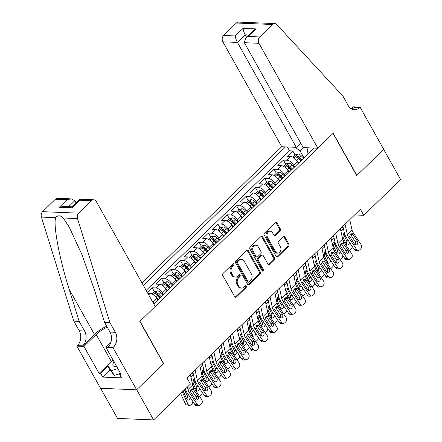 <?xml version="1.0" encoding="UTF-8"?>
<svg xmlns="http://www.w3.org/2000/svg" width="442" height="442" viewBox="0 0 442 442"><rect width="100%" height="100%" fill="white"/><g stroke="black" fill="none" stroke-linecap="round" stroke-linejoin="round"><path stroke-width="0.66" d="M233.94 264.106A1.039 0.796 92.3 0 0 232.835 263.902L223.061 273.416A1.486 1.133 92.3 0 0 222.801 275.499L234.757 296.803A1.486 1.133 92.3 0 0 235.619 297.389A1.486 1.133 92.3 0 0 236.343 297.09L246.117 287.576A1.039 0.796 92.3 0 0 245.188 285.919L243.923 287.151A4.752 3.63 92.3 0 1 241.603 288.112A4.752 3.63 92.3 0 1 238.851 286.228L237.857 284.455A4.752 3.63 92.3 0 1 238.674 277.797L239.94 276.57A1.039 0.796 92.3 0 0 239.012 274.913L237.746 276.139A4.752 3.63 92.3 0 1 235.426 277.101A4.752 3.63 92.3 0 1 232.674 275.222L231.68 273.443A4.752 3.63 92.3 0 1 232.498 266.791L233.763 265.559A1.039 0.796 92.3 0 0 233.94 264.106M235.426 277.101L234.448 277.062A4.752 3.63 92.3 0 1 231.702 275.178L230.702 273.405A4.752 3.63 92.3 0 1 231.52 266.753L232.785 265.52A1.039 0.796 92.3 0 0 232.846 263.891M235.138 297.223A1.486 1.133 92.3 0 0 235.365 297.052L245.144 287.538A1.039 0.796 92.3 0 0 245.2 285.908M241.603 288.112L240.625 288.068A4.752 3.63 92.3 0 1 237.879 286.189L236.879 284.41A4.752 3.63 92.3 0 1 237.702 277.758L238.967 276.526A1.039 0.796 92.3 0 0 239.023 274.902M280.04 230.857A1.486 1.133 92.3 0 0 280.3 228.774L276.941 222.801A1.486 1.133 92.3 0 0 276.084 222.21A1.486 1.133 92.3 0 0 275.36 222.508L264.504 233.078A1.486 1.133 92.3 0 0 264.25 235.155L276.206 256.459A1.486 1.133 92.3 0 0 277.062 257.051A1.486 1.133 92.3 0 0 277.786 256.752L288.643 246.183A1.486 1.133 92.3 0 0 288.897 244.106L284.847 236.884A1.486 1.133 92.3 0 0 283.991 236.299A1.486 1.133 92.3 0 0 283.261 236.597L278.615 241.117A1.486 1.133 92.3 0 0 278.361 243.199L280.372 246.78A3.972 3.033 92.3 0 1 280.576 250.995A3.972 3.033 92.3 0 1 277.747 253.139A3.972 3.033 92.3 0 1 275.449 251.57L267.576 237.542A3.972 3.033 92.3 0 1 267.377 233.321A3.972 3.033 92.3 0 1 270.2 231.177A3.972 3.033 92.3 0 1 272.499 232.752L273.813 235.089A1.486 1.133 92.3 0 0 274.67 235.674A1.486 1.133 92.3 0 0 275.394 235.376L280.04 230.857L279.068 230.812A1.486 1.133 92.3 0 0 279.322 228.735L275.968 222.757A1.486 1.133 92.3 0 0 275.593 222.337M356.727 175.596L383.673 149.368L400.59 179.518L363.805 215.32L360.423 209.293L187.027 378.065L190.414 384.092L153.623 419.9L136.705 389.75L163.65 363.523L139.97 321.317L333.041 133.39L356.727 175.596M248.332 250.647A1.486 1.133 92.3 0 0 247.47 250.061A1.486 1.133 92.3 0 0 246.746 250.36L235.89 260.924A1.486 1.133 92.3 0 0 235.636 263.007L247.592 284.311A1.486 1.133 92.3 0 0 248.454 284.897A1.486 1.133 92.3 0 0 249.178 284.598L260.034 274.034A1.486 1.133 92.3 0 0 260.288 271.952L248.332 250.647L247.354 250.608A1.486 1.133 92.3 0 0 246.979 250.183M250.2 247.001L261.051 236.437A1.486 1.133 92.3 0 1 261.78 236.133A1.486 1.133 92.3 0 1 262.636 236.724L274.592 258.029A1.486 1.133 92.3 0 1 274.338 260.106L269.692 264.631A1.486 1.133 92.3 0 1 268.968 264.929A1.486 1.133 92.3 0 1 268.106 264.344L263.261 255.703A1.486 1.133 92.3 0 0 262.399 255.111A1.486 1.133 92.3 0 0 261.675 255.415L258.592 258.41A1.486 1.133 92.3 0 0 258.338 260.493L263.388 269.487A1.039 0.796 92.3 0 1 262.095 270.742L249.94 249.078A1.486 1.133 92.3 0 1 250.2 247.001M295.074 154.993L292.803 150.949L287.178 156.424L290.742 156.567L286.991 160.219A6.05 3.039 45.8 0 1 293.604 165.203L294.56 166.91M285.703 164.115L283.433 160.076L277.808 165.546L281.366 165.695L277.62 169.341A6.05 3.039 45.8 0 1 284.228 174.325L285.184 176.032M276.327 173.242L274.057 169.198L268.438 174.667L271.996 174.817L268.25 178.463A6.05 3.039 45.8 0 1 274.858 183.447L275.814 185.154M266.957 182.364L264.686 178.319L259.062 183.795L262.625 183.938L258.874 187.585A6.05 3.039 45.8 0 1 265.482 192.568L266.443 194.276M257.581 191.485L255.316 187.441L249.691 192.916L253.249 193.06L249.503 196.712A6.05 3.039 45.8 0 1 256.111 201.696L257.067 203.397M248.211 200.607L245.94 196.563L240.315 202.038L243.879 202.182L240.128 205.834A6.05 3.039 45.8 0 1 246.741 210.817L247.697 212.525M238.84 209.729L236.569 205.685L230.945 211.16L234.509 211.304L230.757 214.956A6.05 3.039 45.8 0 1 237.365 219.939L238.326 221.646M229.464 218.851L227.199 214.812L221.575 220.282L225.133 220.431L221.387 224.077A6.05 3.039 45.8 0 1 227.995 229.061L228.95 230.768M220.094 227.978L217.823 223.934L212.199 229.404L215.762 229.553L212.011 233.199A6.05 3.039 45.8 0 1 218.619 238.183L219.58 239.89M210.718 237.1L208.453 233.056L202.828 238.531L206.386 238.674L202.64 242.321A6.05 3.039 45.8 0 1 209.248 247.305L210.204 249.012M201.348 246.222L199.077 242.177L193.458 247.653L197.016 247.796L193.264 251.448A6.05 3.039 45.8 0 1 199.878 256.432L200.834 258.134M191.977 255.343L189.706 251.299L184.082 256.774L187.646 256.918L183.894 260.57A6.05 3.039 45.8 0 1 190.502 265.554L191.463 267.261M182.601 264.465L180.336 260.421L174.712 265.896L178.27 266.045L174.524 269.692A6.05 3.039 45.8 0 1 181.132 274.675L182.087 276.383M173.231 273.587L170.96 269.548L165.336 275.018L168.899 275.167L165.148 278.814A6.05 3.039 45.8 0 1 171.756 283.797L172.717 285.504M163.86 282.714L161.59 278.67L155.965 284.14L159.523 284.289L155.777 287.935A6.05 3.039 45.8 0 1 162.385 292.919L163.341 294.626M154.485 291.836L152.214 287.792L147.357 292.521M290.742 156.567A6.05 3.039 -134.2 0 1 297.35 161.551L298.339 163.313M281.366 165.695A6.05 3.039 -134.2 0 1 287.98 170.678L288.963 172.435M271.996 174.817A6.05 3.039 -134.2 0 1 278.604 179.8L279.593 181.557M262.625 183.938A6.05 3.039 -134.2 0 1 269.233 188.922L270.217 190.679M253.249 193.06A6.05 3.039 -134.2 0 1 259.863 198.044L260.846 199.801M243.879 202.182A6.05 3.039 -134.2 0 1 250.487 207.165L251.476 208.928M234.509 211.304A6.05 3.039 -134.2 0 1 241.117 216.287L242.1 218.05M225.133 220.431A6.05 3.039 -134.2 0 1 231.741 225.414L232.73 227.171M215.762 229.553A6.05 3.039 -134.2 0 1 222.37 234.536L223.359 236.293M206.386 238.674A6.05 3.039 -134.2 0 1 213 243.658L213.983 245.415M197.016 247.796A6.05 3.039 -134.2 0 1 203.624 252.78L204.613 254.537M187.646 256.918A6.05 3.039 -134.2 0 1 194.253 261.902L195.237 263.664M178.27 266.045A6.05 3.039 -134.2 0 1 184.878 271.023L185.867 272.786M168.899 275.167A6.05 3.039 -134.2 0 1 175.507 280.151L176.496 281.908M159.523 284.289A6.05 3.039 -134.2 0 1 166.137 289.272L167.12 291.029M151.623 300.118A6.05 3.039 45.8 0 1 153.015 302.041L153.971 303.748M147.805 293.317L150.153 293.411A6.05 3.039 -134.2 0 1 156.761 298.394L157.75 300.151M300.676 143.075L296.3 147.335L281.72 146.738L141.91 282.819M285.521 146.893L143.313 285.311M153.799 303.997L314.008 148.059M153.766 303.947L154.098 303.626A6.05 3.039 45.8 0 1 154.435 303.378M152.214 287.792L155.777 287.935M161.59 278.67L165.148 278.814M170.96 269.548L174.524 269.692M180.336 260.421L183.894 260.57M189.706 251.299L193.264 251.448M199.077 242.177L202.64 242.321M208.453 233.056L212.011 233.199M217.823 223.934L221.387 224.077M227.199 214.812L230.757 214.956M236.569 205.685L240.128 205.834M245.94 196.563L249.503 196.712M255.316 187.441L258.874 187.585M264.686 178.319L268.25 178.463M274.057 169.198L277.62 169.341M283.433 160.076L286.991 160.219M292.803 150.949L289.538 150.816L146.153 290.377M303.604 147.634L300.129 151.015L303.93 157.788M100.638 388.325L117.533 418.419L153.623 419.9M354.611 214.945L363.805 215.32M308.4 153.518L307.157 151.302L308.052 147.816M159.457 298.488A6.05 3.039 45.8 0 1 159.717 298.157A6.05 3.039 45.8 0 1 160.059 297.902M168.833 289.366A6.05 3.039 45.8 0 1 169.093 289.035A6.05 3.039 45.8 0 1 169.43 288.781M163.805 294.256A6.05 3.039 -134.2 0 0 163.468 294.505L159.717 298.157M178.203 280.245A6.05 3.039 45.8 0 1 178.463 279.908A6.05 3.039 45.8 0 1 178.806 279.659M173.181 285.134A6.05 3.039 -134.2 0 0 172.839 285.383L169.093 289.035M187.579 271.117A6.05 3.039 45.8 0 1 187.839 270.786A6.05 3.039 45.8 0 1 188.176 270.537M182.552 276.012A6.05 3.039 -134.2 0 0 182.215 276.261L178.463 279.908M196.95 261.995A6.05 3.039 45.8 0 1 197.209 261.664A6.05 3.039 45.8 0 1 197.546 261.415M191.927 266.885A6.05 3.039 -134.2 0 0 191.585 267.139L187.839 270.786M206.32 252.874A6.05 3.039 45.8 0 1 206.58 252.542A6.05 3.039 45.8 0 1 206.922 252.294M201.298 257.763A6.05 3.039 -134.2 0 0 200.955 258.017L197.209 261.664M215.696 243.752A6.05 3.039 45.8 0 1 215.956 243.42A6.05 3.039 45.8 0 1 216.293 243.166M210.668 248.642A6.05 3.039 -134.2 0 0 210.331 248.89L206.58 252.542M225.066 234.63A6.05 3.039 45.8 0 1 225.326 234.299A6.05 3.039 45.8 0 1 225.669 234.045M220.044 239.52A6.05 3.039 -134.2 0 0 219.702 239.768L215.956 243.42M234.442 225.508A6.05 3.039 45.8 0 1 234.696 225.171A6.05 3.039 45.8 0 1 235.039 224.923M229.415 230.398A6.05 3.039 -134.2 0 0 229.078 230.647L225.326 234.299M243.813 216.381A6.05 3.039 45.8 0 1 244.072 216.05A6.05 3.039 45.8 0 1 244.409 215.801M238.785 221.276A6.05 3.039 -134.2 0 0 238.448 221.525L234.696 225.171M253.183 207.259A6.05 3.039 45.8 0 1 253.443 206.928A6.05 3.039 45.8 0 1 253.785 206.679M248.161 212.149A6.05 3.039 -134.2 0 0 247.818 212.403L244.072 216.05M262.559 198.138A6.05 3.039 45.8 0 1 262.819 197.806A6.05 3.039 45.8 0 1 263.156 197.557M257.531 203.027A6.05 3.039 -134.2 0 0 257.194 203.281L253.443 206.928M271.929 189.016A6.05 3.039 45.8 0 1 272.189 188.684A6.05 3.039 45.8 0 1 272.526 188.43M266.907 193.905A6.05 3.039 -134.2 0 0 266.565 194.154L262.819 197.806M281.3 179.894A6.05 3.039 45.8 0 1 281.56 179.557A6.05 3.039 45.8 0 1 281.902 179.308M276.278 184.784A6.05 3.039 -134.2 0 0 275.941 185.032L272.189 188.684M290.676 170.772A6.05 3.039 45.8 0 1 290.935 170.435A6.05 3.039 45.8 0 1 291.272 170.187M285.648 175.662A6.05 3.039 -134.2 0 0 285.311 175.91L281.56 179.557M300.046 161.645A6.05 3.039 45.8 0 1 300.306 161.313A6.05 3.039 45.8 0 1 300.648 161.065M295.024 166.54A6.05 3.039 -134.2 0 0 294.681 166.789L290.935 170.435M304.394 157.413A6.05 3.039 -134.2 0 0 304.057 157.667L300.306 161.313M300.129 151.015L295.19 147.285M289.538 150.816L287.377 146.971M247.968 284.736A1.486 1.133 92.3 0 0 248.2 284.56L259.056 273.99A1.486 1.133 92.3 0 0 259.31 271.913L247.354 250.608M237.835 261.598A1.039 0.796 92.3 0 0 237.652 263.051L248.15 281.753A1.039 0.796 92.3 0 0 249.26 281.957L250.592 280.659A4.752 3.63 92.3 0 0 251.41 274.007L244.238 261.222A4.752 3.63 92.3 0 0 241.487 259.338A4.752 3.63 92.3 0 0 239.166 260.299L237.835 261.598L236.857 261.559A1.039 0.796 92.3 0 0 236.68 263.012L237.652 263.051M248.752 282.167L247.774 282.129A1.039 0.796 92.3 0 1 247.172 281.714L236.68 263.012M241.487 259.338L240.514 259.299A4.752 3.63 92.3 0 0 238.194 260.261L239.166 260.299M236.857 261.559L238.194 260.261M268.487 264.764A1.486 1.133 92.3 0 0 268.714 264.592L273.36 260.067A1.486 1.133 92.3 0 0 273.62 257.99L261.664 236.685A1.486 1.133 92.3 0 0 261.283 236.26M262.399 255.111L261.426 255.073A1.486 1.133 92.3 0 0 260.697 255.371L257.62 258.371A1.486 1.133 92.3 0 0 257.36 260.454L262.41 269.449L263.388 269.487M262.222 270.913A1.039 0.796 92.3 0 0 262.41 269.449M258.227 246.735A3.972 3.033 92.3 0 0 255.929 245.161A3.972 3.033 92.3 0 0 253.1 247.305A3.972 3.033 92.3 0 0 253.305 251.526L256.078 256.465A1.486 1.133 92.3 0 0 256.94 257.056A1.486 1.133 92.3 0 0 257.664 256.758L260.747 253.758A1.486 1.133 92.3 0 0 261.001 251.675L258.227 246.735M255.929 245.161L254.951 245.122A3.972 3.033 92.3 0 0 252.128 247.266A3.972 3.033 92.3 0 0 252.332 251.487L253.305 251.526M256.94 257.056L255.962 257.017A1.486 1.133 92.3 0 1 255.106 256.426L252.332 251.487M274.189 235.514A1.486 1.133 92.3 0 0 274.421 235.337L279.068 230.812M270.2 231.177L269.228 231.138A3.972 3.033 92.3 0 0 266.399 233.282A3.972 3.033 92.3 0 0 266.603 237.503L267.576 237.542M277.747 253.139L276.769 253.1A3.972 3.033 92.3 0 1 274.471 251.526L266.603 237.503M276.582 256.885A1.486 1.133 92.3 0 0 276.814 256.708L287.67 246.144A1.486 1.133 92.3 0 0 287.924 244.067L283.874 236.846A1.486 1.133 92.3 0 0 283.493 236.42M180.656 393.59L185.342 403.761L187.977 404.237A3.028 2.138 100.3 0 0 189.309 405.386A3.028 2.138 100.3 0 0 190.95 404.795L191.883 403.883A3.028 2.138 100.3 0 0 192.933 401.623M182.303 391.988A11.343 5.696 45.8 0 1 182.679 392.739L187.977 404.237M190.082 397.308A2.42 1.713 -79.7 0 1 189.22 399.574A2.42 1.713 -79.7 0 1 187.911 400.049A2.42 1.713 -79.7 0 1 186.844 399.126L183.684 392.275L183.419 390.899M189.309 405.386L186.679 404.911A3.028 2.138 -79.7 0 1 185.342 403.761M186.751 398.922A2.42 1.713 100.3 0 0 187.209 395.728L189.287 396.104M184.502 389.85L187.209 395.728M190.43 374.755L192.679 384.976A7.564 3.801 -134.2 0 0 194.077 388.082L201.734 399.678A3.028 2.448 82.8 0 1 201.447 403.905L200.513 404.817A3.028 2.448 82.8 0 1 199.303 405.413A3.028 2.448 82.8 0 1 197.049 404.237L189.386 392.645L190.397 391.662L191.11 389.308L192.369 388.827L193.066 389.065L198.033 396.176A2.42 1.956 -97.2 0 1 197.806 399.557A2.42 1.956 -97.2 0 1 196.839 400.032A2.42 1.956 -97.2 0 1 195.032 399.093L190.397 391.662M185.297 389.071A11.343 5.696 -134.2 0 0 187.181 392.921L194.839 404.518L197.049 404.237M187.43 386.993L187.988 389.54A7.564 3.801 -134.2 0 0 189.386 392.645M199.303 405.413L197.093 405.695A3.028 2.448 -97.2 0 1 194.839 404.518M195.679 399.745A2.42 1.956 82.8 0 0 195.828 396.452L190.999 389.209M114.075 361.86A9.835 3.984 -29.3 0 0 116.754 366.639M120.29 373.479L114.229 375.429L110.168 370.131L107.461 365.302L112.986 359.926M117.843 368.573L111.522 370.6L107.461 365.302M114.229 375.429L111.522 370.6M76.14 203.066L74.814 200.701L68.698 206.652M109.903 322.616L104.561 322.395L94.627 290.493L82.179 255.167L69.245 227.127L63.228 217.978C60.316 215.193 57.803 215.094 55.681 217.668C53.068 225.05 59.46 258.946 69.212 289.449L79.146 321.356L84.56 331.003A10.586 8.089 -87.7 0 1 82.737 345.832L77.394 345.611L76.88 346.114L100.566 388.319L136.661 389.8L163.512 363.661L139.827 321.456L155.197 306.494L96.323 201.58A4.536 3.464 92.3 0 0 93.698 199.784A4.536 3.464 92.3 0 0 91.483 200.701L78.687 213.155A4.536 3.464 92.3 0 0 77.505 218.563L109.903 322.616L115.312 332.262A10.586 8.089 -87.7 0 1 113.489 347.092L112.975 347.594L136.661 389.8M79.146 321.356L73.808 321.135L79.223 330.782A10.586 8.089 -87.7 0 1 77.394 345.611M113.489 347.092L108.152 346.871A10.586 8.089 -87.7 0 0 109.975 332.047L104.561 322.395M91.483 200.701L79.825 200.22L72.046 207.795L59.267 207.27L67.046 199.701L55.388 199.22L42.592 211.674L78.687 213.155M55.681 217.668L41.41 217.083L73.808 321.135M112.975 347.594L105.903 347.302L121.058 374.313L119.5 374.252L120.484 373.291M110.058 369.937L102.704 377.098L121.528 377.866L119.5 374.252M102.704 377.098L100.671 373.479L99.113 373.413L83.952 346.401L76.88 346.114M107.251 327.196A17.017 6.895 -29.3 0 0 96.185 334.5L83.952 346.401M105.903 347.302L110.798 342.533M106.704 326.224A19.702 7.984 -29.3 0 0 94.455 334.428L82.737 345.832M41.41 217.083A4.536 3.464 -87.7 0 1 42.592 211.674M55.388 199.22A4.536 3.464 -87.7 0 1 57.604 198.303L71.101 198.856L74.814 200.701M99.113 373.413L111.345 361.512A17.017 6.895 150.7 0 1 111.914 360.97M108.03 366.319L100.671 373.479M79.825 200.22L80.201 199.232L93.698 199.784M72.046 207.795L72.228 206.878L80.008 199.303M59.267 207.27L63.322 206.431L72.311 206.801M67.046 199.701L71.101 198.856M317.815 148.214L258.94 43.299L244.354 42.703L303.229 147.617L317.815 148.214L333.185 133.252L356.871 175.457L383.722 149.324L360.037 107.119L352.965 106.826L351.058 108.682M281.72 146.738L222.845 41.824A4.536 3.464 -87.7 0 1 223.624 35.471L236.42 23.017A4.536 3.464 -87.7 0 1 238.636 22.1L274.731 23.581A4.536 3.464 92.3 0 1 276.786 24.592L342.81 95.914L348.224 105.561A10.586 8.089 92.3 0 0 354.351 109.76A10.586 8.089 92.3 0 0 359.517 107.621L360.037 107.119M223.624 35.471L235.282 35.946L243.061 28.376L255.841 28.896L248.061 36.471L259.719 36.946L272.515 24.492L236.42 23.017M296.3 147.335L237.426 42.421L222.845 41.824M274.731 23.581A4.536 3.464 92.3 0 0 272.515 24.492M259.719 36.946A4.536 3.464 92.3 0 0 258.94 43.299M351.705 109.052A10.586 8.089 92.3 0 0 354.18 107.4L359.517 107.621M246.537 37.216L245.205 34.852L237.426 42.421C236.194 40.056 235.481 37.901 235.282 35.946M243.061 28.376C243.26 30.327 243.973 32.487 245.205 34.852L248.818 34.995M255.841 28.896L253.388 30.548L245.608 38.117L244.354 42.703M248.061 36.471L245.608 38.117M187.988 389.54L192.679 384.976L194.182 388.242M192.309 372.926L193.347 374.087M199.452 388.187A2.42 1.713 -79.7 0 1 198.591 390.452A2.42 1.713 -79.7 0 1 197.281 390.927A2.42 1.713 -79.7 0 1 196.215 390.004L192.916 382.766L193.557 379.761L194.314 379.319M202.303 392.502A3.028 2.138 100.3 0 1 201.259 394.761L200.32 395.673A3.028 2.138 100.3 0 1 199.447 396.214M196.121 389.8A2.42 1.713 100.3 0 0 196.585 386.606L198.657 386.982M194.773 380.258L193.668 380.28L196.585 386.606M193.668 380.28L193.093 379.556M155.728 296.886A4.011 2.011 45.8 0 1 156.103 297.256L158.324 299.593M199.801 365.633L202.049 375.855L203.552 379.12M152.241 294.018L154.65 291.676L157.54 290.842A4.011 2.011 45.8 0 1 160.789 292.692L162.971 294.991M201.679 363.805L202.718 364.965M161.192 296.72L159.01 294.427A4.011 2.011 -134.2 0 0 156.573 292.753C155.335 292.891 154.96 293.256 155.451 293.847A4.011 2.011 45.8 0 1 157.882 295.521L160.065 297.814M208.823 379.065A2.42 1.713 -79.7 0 1 207.967 381.324A2.42 1.713 -79.7 0 1 206.657 381.8A2.42 1.713 -79.7 0 1 205.585 380.882L202.292 373.645L202.928 370.639L203.685 370.197M211.674 383.38A3.028 2.138 100.3 0 1 210.63 385.634L209.696 386.551A3.028 2.138 100.3 0 1 208.817 387.093M205.491 380.678A2.42 1.713 100.3 0 0 205.955 377.485L208.027 377.86M204.143 371.136L203.038 371.158L205.955 377.485M203.038 371.158L202.464 370.435M156.573 292.753L157.545 294.488A2.044 1.028 45.8 0 1 158.269 295.085L160.485 297.411M155.164 293.648L155.451 293.847M165.098 287.764A4.011 2.011 45.8 0 1 165.474 288.134L167.7 290.466M209.177 356.506L211.42 366.733L212.928 369.998M161.612 284.897L164.026 282.548L166.91 281.72A4.011 2.011 45.8 0 1 170.159 283.571L172.347 285.863M211.055 354.683L212.088 355.843M170.562 287.598L168.38 285.305A4.011 2.011 -134.2 0 0 165.949 283.631C164.711 283.77 164.336 284.134 164.822 284.725A4.011 2.011 45.8 0 1 167.253 286.399L169.441 288.692M218.199 369.943A2.42 1.713 -79.7 0 1 217.337 372.203A2.42 1.713 -79.7 0 1 216.028 372.678A2.42 1.713 -79.7 0 1 214.961 371.755L211.663 364.523L212.304 361.517L213.061 361.075M221.05 374.258A3.028 2.138 100.3 0 1 220.005 376.512L219.066 377.424A3.028 2.138 100.3 0 1 218.193 377.965M214.867 371.556A2.42 1.713 100.3 0 0 215.326 368.363L217.403 368.738M213.514 362.015L212.414 362.037L215.326 368.363M212.414 362.037L211.84 361.313M165.949 283.631L166.921 285.366A2.044 1.028 45.8 0 1 167.64 285.963L169.855 288.289M164.54 284.526L164.822 284.725M174.474 278.642A4.011 2.011 45.8 0 1 174.85 279.012L177.071 281.344M218.547 347.384L220.796 357.611L222.298 360.876M170.988 275.775L173.397 273.427L176.286 272.598A4.011 2.011 45.8 0 1 179.535 274.449L181.717 276.742M220.425 345.556L221.464 346.721M179.938 278.477L177.75 276.184A4.011 2.011 -134.2 0 0 175.319 274.51C174.082 274.642 173.706 275.007 174.192 275.604A4.011 2.011 45.8 0 1 176.629 277.278L178.811 279.571M227.569 360.816A2.42 1.713 -79.7 0 1 226.713 363.081A2.42 1.713 -79.7 0 1 225.398 363.556A2.42 1.713 -79.7 0 1 224.332 362.633L221.033 355.401L221.674 352.39L222.431 351.954M230.42 365.136A3.028 2.138 100.3 0 1 229.376 367.39L228.437 368.302A3.028 2.138 100.3 0 1 227.564 368.843M224.238 362.434A2.42 1.713 100.3 0 0 224.702 359.241L226.774 359.617M222.89 352.893L221.785 352.915L224.702 359.241M221.785 352.915L221.21 352.191M175.319 274.51L176.292 276.244A2.044 1.028 45.8 0 1 177.015 276.841L179.231 279.167M173.91 275.399L174.192 275.604M195.115 370.192L197.364 380.418L202.049 375.855A7.564 3.801 -134.2 0 0 203.447 378.96L211.11 390.557A3.028 2.448 82.8 0 1 210.823 394.783L209.884 395.695A3.028 2.448 82.8 0 1 208.674 396.292A3.028 2.448 82.8 0 1 206.42 395.115L198.762 383.518L199.773 382.54L200.48 380.186L201.74 379.706L202.436 379.943L207.408 387.048A2.42 1.956 -97.2 0 1 207.176 390.43A2.42 1.956 -97.2 0 1 206.21 390.91A2.42 1.956 -97.2 0 1 204.408 389.971L199.773 382.54M192.95 372.297L194.458 379.142A11.343 5.696 -134.2 0 0 196.552 383.8L204.215 395.397L206.42 395.115M197.364 380.418A7.564 3.801 -134.2 0 0 198.762 383.518M208.674 396.292L206.469 396.573A3.028 2.448 -97.2 0 1 204.215 395.397M205.055 390.623A2.42 1.956 82.8 0 0 205.198 387.33L200.37 380.087M204.486 361.07L206.734 371.297L211.42 366.733A7.564 3.801 -134.2 0 0 212.817 369.838L220.481 381.429A3.028 2.448 82.8 0 1 220.193 385.662L219.254 386.573A3.028 2.448 82.8 0 1 218.05 387.17A3.028 2.448 82.8 0 1 215.795 385.993L208.132 374.396L209.143 373.413L209.856 371.065L211.11 370.584L211.812 370.821L216.779 377.927A2.42 1.956 -97.2 0 1 216.552 381.308A2.42 1.956 -97.2 0 1 215.585 381.789A2.42 1.956 -97.2 0 1 213.779 380.849L209.143 373.413M202.325 363.175L203.828 370.02A11.343 5.696 -134.2 0 0 205.928 374.678L213.585 386.269L215.795 385.993M206.734 371.297A7.564 3.801 -134.2 0 0 208.132 374.396M218.05 387.17L215.84 387.446A3.028 2.448 -97.2 0 1 213.585 386.269M214.425 381.501A2.42 1.956 82.8 0 0 214.574 378.208L209.74 370.96M213.862 351.948L216.11 362.169L220.796 357.611A7.564 3.801 -134.2 0 0 222.193 360.711L229.851 372.308A3.028 2.448 82.8 0 1 229.564 376.534L228.63 377.446A3.028 2.448 82.8 0 1 227.42 378.048A3.028 2.448 82.8 0 1 225.166 376.871L217.508 365.274L218.514 364.291L219.226 361.943L220.486 361.462L221.182 361.694L226.149 368.805A2.42 1.956 -97.2 0 1 225.923 372.186A2.42 1.956 -97.2 0 1 224.956 372.667A2.42 1.956 -97.2 0 1 223.155 371.722L218.514 364.291M211.696 354.053L213.199 360.899A11.343 5.696 -134.2 0 0 215.298 365.556L222.961 377.148L225.166 376.871M216.11 362.169A7.564 3.801 -134.2 0 0 217.508 365.274M227.42 378.048L225.21 378.324A3.028 2.448 -97.2 0 1 222.961 377.148M223.796 372.379A2.42 1.956 82.8 0 0 223.945 369.081L219.116 361.838M227.917 338.263L230.166 348.489A7.564 3.801 -134.2 0 0 231.564 351.589L239.227 363.186A3.028 2.448 82.8 0 1 238.94 367.412L238 368.324A3.028 2.448 82.8 0 1 236.79 368.926A3.028 2.448 82.8 0 1 234.536 367.75L226.879 356.153L227.89 355.169L228.602 352.821L229.857 352.335L230.553 352.572L235.525 359.683A2.42 1.956 -97.2 0 1 235.293 363.064A2.42 1.956 -97.2 0 1 234.326 363.545A2.42 1.956 -97.2 0 1 232.525 362.6L227.89 355.169M221.072 344.931L222.575 351.777A11.343 5.696 -134.2 0 0 224.669 356.429L232.332 368.026L234.536 367.75M223.232 342.826L225.481 353.048A7.564 3.801 -134.2 0 0 226.879 356.153M236.79 368.926L234.586 369.203A3.028 2.448 -97.2 0 1 232.332 368.026M233.172 363.258A2.42 1.956 82.8 0 0 233.315 359.959L228.486 352.716M183.844 269.521A4.011 2.011 45.8 0 1 184.22 269.885L186.441 272.222M225.481 353.048L230.166 348.489L231.674 351.755M180.358 266.653L182.767 264.305L185.657 263.471A4.011 2.011 45.8 0 1 188.905 265.327L191.088 267.62M229.796 336.434L230.834 337.6M189.309 269.355L187.126 267.056A4.011 2.011 -134.2 0 0 184.69 265.388C183.452 265.52 183.082 265.885 183.568 266.482A4.011 2.011 45.8 0 1 185.999 268.156L188.187 270.449M236.94 351.694A2.42 1.713 -79.7 0 1 236.083 353.959A2.42 1.713 -79.7 0 1 234.774 354.434A2.42 1.713 -79.7 0 1 233.708 353.512L230.409 346.279L231.044 343.268L231.801 342.832M239.791 356.009A3.028 2.138 100.3 0 1 238.746 358.269L237.813 359.18A3.028 2.138 100.3 0 1 236.934 359.722M233.614 353.307A2.42 1.713 100.3 0 0 234.072 350.114L236.15 350.495M232.26 343.771L231.16 343.793L234.072 350.114M231.16 343.793L230.586 343.069M184.69 265.388L185.668 267.123A2.044 1.028 45.8 0 1 186.386 267.719L188.601 270.04M183.281 266.277L183.568 266.482M237.293 329.141L239.542 339.362A7.564 3.801 -134.2 0 0 240.94 342.467L248.597 354.064A3.028 2.448 82.8 0 1 248.31 358.291L247.371 359.202A3.028 2.448 82.8 0 1 246.166 359.799A3.028 2.448 82.8 0 1 243.912 358.622L236.249 347.031L237.26 346.047L237.973 343.699L239.232 343.213L239.929 343.451L244.896 350.561A2.42 1.956 -97.2 0 1 244.669 353.943A2.42 1.956 -97.2 0 1 243.702 354.418A2.42 1.956 -97.2 0 1 241.896 353.478L237.26 346.047M230.442 335.809L231.945 342.655A11.343 5.696 -134.2 0 0 234.045 347.307L241.702 358.904L243.912 358.622M232.608 333.704L234.851 343.926A7.564 3.801 -134.2 0 0 236.249 347.031M246.166 359.799L243.956 360.081A3.028 2.448 -97.2 0 1 241.702 358.904M242.542 354.136A2.42 1.956 82.8 0 0 242.691 350.837L237.862 343.594M193.22 260.399A4.011 2.011 45.8 0 1 193.59 260.763L195.817 263.101M234.851 343.926L239.542 339.362L241.045 342.633M189.728 257.531L192.143 255.183L195.032 254.349A4.011 2.011 45.8 0 1 198.281 256.205L200.464 258.498M239.172 327.312L240.205 328.472M198.679 260.233L196.497 257.935A4.011 2.011 -134.2 0 0 194.066 256.261C192.828 256.399 192.452 256.763 192.939 257.355A4.011 2.011 45.8 0 1 195.375 259.029L197.557 261.327M246.316 342.572A2.42 1.713 -79.7 0 1 245.454 344.837A2.42 1.713 -79.7 0 1 244.144 345.312A2.42 1.713 -79.7 0 1 243.078 344.39L239.779 337.152L240.42 334.146L241.177 333.704M249.166 346.887A3.028 2.138 100.3 0 1 248.122 349.147L247.183 350.058A3.028 2.138 100.3 0 1 246.31 350.6M242.984 344.185A2.42 1.713 100.3 0 0 243.443 340.992L245.52 341.368M241.636 334.649L240.531 334.671L243.443 340.992M240.531 334.671L239.956 333.948M194.066 256.261L195.038 257.995A2.044 1.028 45.8 0 1 195.762 258.592L197.972 260.918M192.657 257.156L192.939 257.355M246.664 320.019L248.912 330.24A7.564 3.801 -134.2 0 0 250.31 333.345L257.968 344.942A3.028 2.448 82.8 0 1 257.68 349.169L256.747 350.081A3.028 2.448 82.8 0 1 255.537 350.677A3.028 2.448 82.8 0 1 253.283 349.5L245.625 337.909L246.636 336.926L247.343 334.572L248.603 334.091L249.299 334.329L254.272 341.439A2.42 1.956 -97.2 0 1 254.04 344.821A2.42 1.956 -97.2 0 1 253.073 345.296A2.42 1.956 -97.2 0 1 251.271 344.357L246.636 336.926M239.813 326.688L241.321 333.528A11.343 5.696 -134.2 0 0 243.415 338.185L251.078 349.782L253.283 349.5M241.978 324.577L244.227 334.804A7.564 3.801 -134.2 0 0 245.625 337.909M255.537 350.677L253.332 350.959A3.028 2.448 -97.2 0 1 251.078 349.782M251.918 345.009A2.42 1.956 82.8 0 0 252.062 341.716L247.233 334.472M202.591 251.271A4.011 2.011 45.8 0 1 202.966 251.642L205.187 253.979M244.227 334.804L248.912 330.24L250.415 333.506M199.104 248.404L201.513 246.061L204.403 245.227A4.011 2.011 45.8 0 1 207.652 247.078L209.834 249.376M248.542 318.19L249.581 319.351M208.055 251.106L205.873 248.813A4.011 2.011 -134.2 0 0 203.436 247.139C202.198 247.277 201.823 247.642 202.314 248.233A4.011 2.011 45.8 0 1 204.745 249.907L206.928 252.205M255.686 333.45A2.42 1.713 -79.7 0 1 254.83 335.716A2.42 1.713 -79.7 0 1 253.52 336.191A2.42 1.713 -79.7 0 1 252.448 335.268L249.155 328.03L249.791 325.025L250.548 324.583M258.537 337.765A3.028 2.138 100.3 0 1 257.493 340.025L256.559 340.937A3.028 2.138 100.3 0 1 255.68 341.478M252.354 335.064A2.42 1.713 100.3 0 0 252.818 331.87L254.89 332.246M251.006 325.522L249.901 325.544L252.818 331.87M249.901 325.544L249.327 324.82M203.436 247.139L204.408 248.874A2.044 1.028 45.8 0 1 205.132 249.47L207.348 251.796M202.027 248.034L202.314 248.233M256.04 310.897L258.283 321.119A7.564 3.801 -134.2 0 0 259.681 324.224L267.344 335.821A3.028 2.448 82.8 0 1 267.056 340.047L266.117 340.959A3.028 2.448 82.8 0 1 264.913 341.555A3.028 2.448 82.8 0 1 262.659 340.379L254.995 328.782L256.006 327.804L256.719 325.45L257.973 324.969L258.675 325.207L263.642 332.312A2.42 1.956 -97.2 0 1 263.41 335.693A2.42 1.956 -97.2 0 1 262.449 336.174A2.42 1.956 -97.2 0 1 260.642 335.235L256.006 327.804M249.189 317.56L250.691 324.406A11.343 5.696 -134.2 0 0 252.791 329.063L260.448 340.66L262.659 340.379M251.349 315.455L253.597 325.682A7.564 3.801 -134.2 0 0 254.995 328.782M264.913 341.555L262.703 341.837A3.028 2.448 -97.2 0 1 260.448 340.66M261.288 335.887A2.42 1.956 82.8 0 0 261.432 332.594L256.603 325.345M211.961 242.15A4.011 2.011 45.8 0 1 212.337 242.52L214.563 244.857M253.597 325.682L258.283 321.119L259.791 324.384M208.475 239.282L210.884 236.94L213.773 236.105A4.011 2.011 45.8 0 1 217.022 237.956L219.21 240.255M257.913 309.068L258.951 310.229M217.425 241.984L215.243 239.691A4.011 2.011 -134.2 0 0 212.812 238.017C211.574 238.155 211.199 238.52 211.685 239.111A4.011 2.011 45.8 0 1 214.116 240.785L216.304 243.078M265.062 324.329A2.42 1.713 -79.7 0 1 264.2 326.588A2.42 1.713 -79.7 0 1 262.891 327.063A2.42 1.713 -79.7 0 1 261.824 326.146L258.526 318.909L259.167 315.903L259.918 315.461M267.913 328.644A3.028 2.138 100.3 0 1 266.869 330.898L265.929 331.815A3.028 2.138 100.3 0 1 265.056 332.356M261.73 325.942A2.42 1.713 100.3 0 0 262.189 322.748L264.266 323.124M260.377 316.4L259.277 316.422L262.189 322.748M259.277 316.422L258.703 315.698M212.812 238.017L213.784 239.752A2.044 1.028 45.8 0 1 214.503 240.349L216.718 242.675M211.403 238.912L211.685 239.111M265.41 301.77L267.659 311.997A7.564 3.801 -134.2 0 0 269.056 315.102L276.714 326.693A3.028 2.448 82.8 0 1 276.427 330.925L275.493 331.837A3.028 2.448 82.8 0 1 274.283 332.434A3.028 2.448 82.8 0 1 272.029 331.257L264.371 319.66L265.377 318.676L266.09 316.328L267.349 315.848L268.045 316.08L273.012 323.19A2.42 1.956 -97.2 0 1 272.786 326.572A2.42 1.956 -97.2 0 1 271.819 327.052A2.42 1.956 -97.2 0 1 270.018 326.113L265.377 318.676M258.559 308.439L260.062 315.284A11.343 5.696 -134.2 0 0 262.161 319.942L269.824 331.533L272.029 331.257M260.725 306.334L262.968 316.56A7.564 3.801 -134.2 0 0 264.371 319.66M274.283 332.434L272.073 332.71A3.028 2.448 -97.2 0 1 269.824 331.533M270.659 326.765A2.42 1.956 82.8 0 0 270.808 323.472L265.979 316.223M221.337 233.028A4.011 2.011 45.8 0 1 221.707 233.398L223.934 235.73M262.968 316.56L267.659 311.997L269.161 315.262M217.851 230.16L220.26 227.812L223.149 226.984A4.011 2.011 45.8 0 1 226.398 228.834L228.58 231.127M267.288 299.947L268.327 301.107M226.801 232.862L224.613 230.569A4.011 2.011 -134.2 0 0 222.182 228.895C220.945 229.028 220.569 229.398 221.055 229.989A4.011 2.011 45.8 0 1 223.492 231.663L225.674 233.956M274.432 315.207A2.42 1.713 -79.7 0 1 273.576 317.466A2.42 1.713 -79.7 0 1 272.261 317.942A2.42 1.713 -79.7 0 1 271.195 317.019L267.896 309.787L268.537 306.781L269.294 306.339M277.283 319.522A3.028 2.138 100.3 0 1 276.239 321.776L275.3 322.688A3.028 2.138 100.3 0 1 274.427 323.229M271.101 316.82A2.42 1.713 100.3 0 0 271.565 313.627L273.637 314.002M269.753 307.278L268.648 307.3L271.565 313.627M268.648 307.3L268.073 306.577M222.182 228.895L223.155 230.63A2.044 1.028 45.8 0 1 223.879 231.227L226.094 233.553M220.773 229.785L221.055 229.989M274.78 292.648L277.029 302.875A7.564 3.801 -134.2 0 0 278.427 305.974L286.09 317.571A3.028 2.448 82.8 0 1 285.803 321.798L284.863 322.71A3.028 2.448 82.8 0 1 283.654 323.312A3.028 2.448 82.8 0 1 281.399 322.135L273.742 310.538L274.753 309.555L275.46 307.207L276.72 306.726L277.416 306.958L282.388 314.069A2.42 1.956 -97.2 0 1 282.156 317.45A2.42 1.956 -97.2 0 1 281.189 317.931A2.42 1.956 -97.2 0 1 279.388 316.986L274.753 309.555M267.929 299.317L269.438 306.162A11.343 5.696 -134.2 0 0 271.532 310.82L279.195 322.411L281.399 322.135M270.095 297.212L272.344 307.433A7.564 3.801 -134.2 0 0 273.742 310.538M283.654 323.312L281.449 323.588A3.028 2.448 -97.2 0 1 279.195 322.411M280.035 317.643A2.42 1.956 82.8 0 0 280.178 314.345L275.349 307.102M230.707 223.906A4.011 2.011 45.8 0 1 231.083 224.276L233.304 226.608M272.344 307.433L277.029 302.875L278.537 306.14M227.221 221.039L229.63 218.691L232.52 217.862A4.011 2.011 45.8 0 1 235.768 219.713L237.951 222.006M276.659 290.819L277.698 291.985M236.172 223.74L233.989 221.448A4.011 2.011 -134.2 0 0 231.553 219.773C230.315 219.906 229.945 220.271 230.431 220.867A4.011 2.011 45.8 0 1 232.862 222.541L235.045 224.834M283.803 306.079A2.42 1.713 -79.7 0 1 282.946 308.345A2.42 1.713 -79.7 0 1 281.637 308.82A2.42 1.713 -79.7 0 1 280.571 307.897L277.272 300.665L277.907 297.654L278.664 297.217M286.654 310.4A3.028 2.138 100.3 0 1 285.609 312.654L284.676 313.566A3.028 2.138 100.3 0 1 283.797 314.107M280.477 307.698A2.42 1.713 100.3 0 0 280.935 304.505L283.013 304.881M279.123 298.157L278.018 298.179L280.935 304.505M278.018 298.179L277.449 297.455M231.553 219.773L232.531 221.508A2.044 1.028 45.8 0 1 233.249 222.105L235.464 224.431M230.144 220.663L230.431 220.867M284.156 283.526L286.399 293.753A7.564 3.801 -134.2 0 0 287.803 296.853L295.46 308.45A3.028 2.448 82.8 0 1 295.173 312.676L294.234 313.588A3.028 2.448 82.8 0 1 293.029 314.19A3.028 2.448 82.8 0 1 290.775 313.013L283.112 301.416L284.123 300.433L284.836 298.085L286.09 297.599L286.792 297.836L291.759 304.947A2.42 1.956 -97.2 0 1 291.532 308.328A2.42 1.956 -97.2 0 1 290.565 308.809A2.42 1.956 -97.2 0 1 288.759 307.864L284.123 300.433M277.305 290.195L278.808 297.041A11.343 5.696 -134.2 0 0 280.908 301.693L288.565 313.29L290.775 313.013M279.466 288.09L281.714 298.311A7.564 3.801 -134.2 0 0 283.112 301.416M293.029 314.19L290.819 314.466A3.028 2.448 -97.2 0 1 288.565 313.29M289.405 308.522A2.42 1.956 82.8 0 0 289.554 305.223L284.725 297.98M240.078 214.784A4.011 2.011 45.8 0 1 240.454 215.149L242.68 217.486M286.399 293.748L287.908 297.018M236.592 211.917L239.006 209.569L241.89 208.734A4.011 2.011 45.8 0 1 245.139 210.591L247.327 212.884M286.035 281.698L287.068 282.858M245.542 214.619L243.36 212.32A4.011 2.011 -134.2 0 0 240.929 210.646C239.691 210.784 239.315 211.149 239.802 211.746A4.011 2.011 45.8 0 1 242.238 213.42L244.42 215.713M293.179 296.958A2.42 1.713 -79.7 0 1 292.317 299.223A2.42 1.713 -79.7 0 1 291.007 299.698A2.42 1.713 -79.7 0 1 289.941 298.775L286.643 291.543L287.283 288.532L288.04 288.096M296.029 301.273A3.028 2.138 100.3 0 1 294.985 303.532L294.046 304.444A3.028 2.138 100.3 0 1 293.173 304.986M289.847 298.571A2.42 1.713 100.3 0 0 290.306 295.378L292.383 295.753M288.493 289.035L287.394 289.057L290.306 295.378M287.394 289.057L286.819 288.333M240.929 210.646L241.901 212.387A2.044 1.028 45.8 0 1 242.625 212.983L244.835 215.304M239.52 211.541L239.802 211.746M293.527 274.405L295.775 284.626A7.564 3.801 -134.2 0 0 297.173 287.731L304.831 299.328A3.028 2.448 82.8 0 1 304.544 303.555L303.61 304.466A3.028 2.448 82.8 0 1 302.4 305.063A3.028 2.448 82.8 0 1 300.146 303.886L292.488 292.295L293.494 291.311L294.206 288.963L295.466 288.477L296.162 288.714L301.135 295.825A2.42 1.956 -97.2 0 1 300.903 299.206A2.42 1.956 -97.2 0 1 299.936 299.682A2.42 1.956 -97.2 0 1 298.135 298.742L293.494 291.311M286.676 281.073L288.184 287.919A11.343 5.696 -134.2 0 0 290.278 292.571L297.941 304.168L300.146 303.886M288.841 278.963L291.09 289.19A7.564 3.801 -134.2 0 0 292.488 292.295M302.4 305.063L300.195 305.345A3.028 2.448 -97.2 0 1 297.941 304.168M298.781 299.4A2.42 1.956 82.8 0 0 298.925 296.101L294.096 288.858M249.454 205.663A4.011 2.011 45.8 0 1 249.829 206.027L252.05 208.364M291.09 289.19L295.775 284.626L297.278 287.897M245.967 202.79L248.376 200.447L251.266 199.613A4.011 2.011 45.8 0 1 254.515 201.469L256.697 203.762M295.405 272.576L296.444 273.736M254.918 205.497L252.736 203.198A4.011 2.011 -134.2 0 0 250.299 201.524C249.061 201.662 248.686 202.027 249.178 202.618A4.011 2.011 45.8 0 1 251.608 204.292L253.791 206.591M302.549 287.836A2.42 1.713 -79.7 0 1 301.693 290.101A2.42 1.713 -79.7 0 1 300.383 290.576A2.42 1.713 -79.7 0 1 299.311 289.654L296.018 282.416L296.654 279.41L297.411 278.968M305.4 292.151A3.028 2.138 100.3 0 1 304.356 294.411L303.416 295.322A3.028 2.138 100.3 0 1 302.543 295.864M299.217 289.449A2.42 1.713 100.3 0 0 299.682 286.256L301.753 286.631M297.869 279.908L296.764 279.935L299.682 286.256M296.764 279.935L296.19 279.211M250.299 201.524L251.271 203.259A2.044 1.028 45.8 0 1 251.995 203.856L254.211 206.182M248.89 202.419L249.178 202.618M302.897 265.283L305.146 275.504A7.564 3.801 -134.2 0 0 306.544 278.609L314.207 290.206A3.028 2.448 82.8 0 1 313.919 294.433L312.98 295.344A3.028 2.448 82.8 0 1 311.77 295.941A3.028 2.448 82.8 0 1 309.522 294.764L301.858 283.173L302.869 282.189L303.582 279.836L304.836 279.355L305.538 279.593L310.505 286.698A2.42 1.956 -97.2 0 1 310.273 290.085A2.42 1.956 -97.2 0 1 309.306 290.56A2.42 1.956 -97.2 0 1 307.505 289.62L302.869 282.189M296.052 271.952L297.554 278.791A11.343 5.696 -134.2 0 0 299.654 283.449L307.312 295.046L309.522 294.764M298.212 269.841L300.461 280.068A7.564 3.801 -134.2 0 0 301.858 283.173M311.77 295.941L309.566 296.223A3.028 2.448 -97.2 0 1 307.312 295.046M308.151 290.272A2.42 1.956 82.8 0 0 308.295 286.98L303.466 279.736M258.824 196.535A4.011 2.011 45.8 0 1 259.2 196.905L261.426 199.243M300.461 280.068L305.146 275.504L306.654 278.769M255.338 193.668L257.747 191.325L260.636 190.491A4.011 2.011 45.8 0 1 263.885 192.342L266.073 194.64M304.776 263.454L305.814 264.614M264.288 196.37L262.106 194.077A4.011 2.011 -134.2 0 0 259.669 192.403C258.437 192.541 258.062 192.905 258.548 193.497A4.011 2.011 45.8 0 1 260.979 195.171L263.167 197.469M311.925 278.714A2.42 1.713 -79.7 0 1 311.063 280.979A2.42 1.713 -79.7 0 1 309.754 281.455A2.42 1.713 -79.7 0 1 308.687 280.532L305.389 273.294L306.03 270.289L306.781 269.847M314.776 283.029A3.028 2.138 100.3 0 1 313.726 285.289L312.792 286.201A3.028 2.138 100.3 0 1 311.919 286.742M308.593 280.327A2.42 1.713 100.3 0 0 309.052 277.134L311.129 277.51M307.24 270.786L306.14 270.808L309.052 277.134M306.14 270.808L305.566 270.084M259.669 192.403L260.647 194.137A2.044 1.028 45.8 0 1 261.366 194.734L263.581 197.06M258.261 193.298L258.548 193.497M312.273 256.161L314.522 266.382A7.564 3.801 -134.2 0 0 315.919 269.487L323.577 281.084A3.028 2.448 82.8 0 1 323.29 285.311L322.356 286.223A3.028 2.448 82.8 0 1 321.146 286.819A3.028 2.448 82.8 0 1 318.892 285.642L311.234 274.046L312.24 273.068L312.953 270.714L314.212 270.233L314.908 270.471L319.875 277.576A2.42 1.956 -97.2 0 1 319.649 280.957A2.42 1.956 -97.2 0 1 318.682 281.438A2.42 1.956 -97.2 0 1 316.881 280.499L312.24 273.068M305.422 262.824L306.925 269.67A11.343 5.696 -134.2 0 0 309.024 274.327L316.682 285.924L318.892 285.642M307.588 260.719L309.831 270.946A7.564 3.801 -134.2 0 0 311.234 274.046M321.146 286.819L318.936 287.101A3.028 2.448 -97.2 0 1 316.682 285.924M317.522 281.151A2.42 1.956 82.8 0 0 317.671 277.858L312.842 270.609M268.2 187.414A4.011 2.011 45.8 0 1 268.57 187.784L270.797 190.121M309.831 270.946L314.522 266.382L316.024 269.648M264.714 184.546L267.123 182.203L270.012 181.369A4.011 2.011 45.8 0 1 273.261 183.22L275.443 185.513M314.151 254.332L315.19 255.493M273.664 187.248L271.476 184.955A4.011 2.011 -134.2 0 0 269.045 183.281C267.808 183.419 267.432 183.784 267.918 184.375A4.011 2.011 45.8 0 1 270.355 186.049L272.537 188.342M321.295 269.592A2.42 1.713 -79.7 0 1 320.439 271.852A2.42 1.713 -79.7 0 1 319.124 272.327A2.42 1.713 -79.7 0 1 318.058 271.41L314.759 264.172L315.4 261.167L316.157 260.725M324.146 273.907A3.028 2.138 100.3 0 1 323.102 276.162L322.163 277.079A3.028 2.138 100.3 0 1 321.29 277.62M317.964 271.206A2.42 1.713 100.3 0 0 318.428 268.012L320.5 268.388M316.616 261.664L315.511 261.686L318.428 268.012M315.511 261.686L314.936 260.962M269.045 183.281L270.018 185.016A2.044 1.028 45.8 0 1 270.742 185.612L272.952 187.938M267.637 184.176L267.918 184.375M321.643 247.034L323.892 257.261A7.564 3.801 -134.2 0 0 325.29 260.366L332.953 271.957A3.028 2.448 82.8 0 1 332.666 276.184L331.727 277.101A3.028 2.448 82.8 0 1 330.517 277.698A3.028 2.448 82.8 0 1 328.262 276.521L320.605 264.924L321.616 263.94L322.323 261.592L323.583 261.112L324.279 261.344L329.251 268.454A2.42 1.956 -97.2 0 1 329.019 271.836A2.42 1.956 -97.2 0 1 328.052 272.316A2.42 1.956 -97.2 0 1 326.251 271.377L321.616 263.94M314.792 253.702L316.301 260.548A11.343 5.696 -134.2 0 0 318.395 265.206L326.058 276.797L328.262 276.521M316.958 251.597L319.207 261.819A7.564 3.801 -134.2 0 0 320.605 264.924M330.517 277.698L328.312 277.974A3.028 2.448 -97.2 0 1 326.058 276.797M326.898 272.029A2.42 1.956 82.8 0 0 327.041 268.736L322.212 261.487M277.57 178.292A4.011 2.011 45.8 0 1 277.946 178.662L280.167 180.993M319.207 261.819L323.892 257.261L325.4 260.526M274.084 175.424L276.493 173.076L279.383 172.247A4.011 2.011 45.8 0 1 282.631 174.098L284.814 176.391M323.522 245.211L324.561 246.371M283.035 178.126L280.852 175.833A4.011 2.011 -134.2 0 0 278.416 174.159C277.178 174.292 276.808 174.662 277.294 175.253A4.011 2.011 45.8 0 1 279.725 176.927L281.908 179.22M330.666 260.471A2.42 1.713 -79.7 0 1 329.809 262.73A2.42 1.713 -79.7 0 1 328.5 263.205A2.42 1.713 -79.7 0 1 327.428 262.283L324.135 255.051L324.771 252.045L325.527 251.603M333.517 264.786A3.028 2.138 100.3 0 1 332.472 267.04L331.539 267.951A3.028 2.138 100.3 0 1 330.66 268.493M327.34 262.084A2.42 1.713 100.3 0 0 327.798 258.89L329.87 259.266M325.986 252.542L324.881 252.564L327.798 258.89M324.881 252.564L324.306 251.841M278.416 174.159L279.388 175.894A2.044 1.028 45.8 0 1 280.112 176.491L282.327 178.817M277.007 175.049L277.294 175.253M331.019 237.912L333.262 248.139A7.564 3.801 -134.2 0 0 334.66 251.238L342.323 262.835A3.028 2.448 82.8 0 1 342.036 267.062L341.097 267.974A3.028 2.448 82.8 0 1 339.892 268.576A3.028 2.448 82.8 0 1 337.638 267.399L329.975 255.802L330.986 254.819L331.699 252.47L332.953 251.99L333.655 252.222L338.622 259.332A2.42 1.956 -97.2 0 1 338.395 262.714A2.42 1.956 -97.2 0 1 337.428 263.194A2.42 1.956 -97.2 0 1 335.622 262.25L330.986 254.819M324.168 244.581L325.671 251.426A11.343 5.696 -134.2 0 0 327.771 256.078L335.428 267.675L337.638 267.399M326.329 242.476L328.577 252.697A7.564 3.801 -134.2 0 0 329.975 255.802M339.892 268.576L337.682 268.852A3.028 2.448 -97.2 0 1 335.428 267.675M336.268 262.907A2.42 1.956 82.8 0 0 336.417 259.609L331.588 252.365M286.941 169.17A4.011 2.011 45.8 0 1 287.317 169.535L289.543 171.872M328.577 252.697L333.262 248.139L334.771 251.404M283.455 166.303L285.869 163.954L288.753 163.126A4.011 2.011 45.8 0 1 292.002 164.977L294.19 167.269M332.898 236.083L333.931 237.249M292.405 169.004L290.223 166.711A4.011 2.011 -134.2 0 0 287.792 165.037C286.554 165.17 286.178 165.535 286.665 166.131A4.011 2.011 45.8 0 1 289.101 167.805L291.284 170.098M340.042 251.343A2.42 1.713 -79.7 0 1 339.18 253.609A2.42 1.713 -79.7 0 1 337.87 254.084A2.42 1.713 -79.7 0 1 336.804 253.161L333.506 245.929L334.146 242.918L334.903 242.481M342.893 255.658A3.028 2.138 100.3 0 1 341.848 257.918L340.909 258.83A3.028 2.138 100.3 0 1 340.036 259.371M336.71 252.962A2.42 1.713 100.3 0 0 337.169 249.769L339.246 250.144M335.356 243.42L334.257 243.443L337.169 249.769M334.257 243.443L333.682 242.719M287.792 165.037L288.764 166.772A2.044 1.028 45.8 0 1 289.488 167.369L291.698 169.695M286.383 165.927L286.665 166.131M340.39 228.79L342.638 239.017A7.564 3.801 -134.2 0 0 344.036 242.117L351.694 253.714A3.028 2.448 82.8 0 1 351.407 257.94L350.473 258.852A3.028 2.448 82.8 0 1 349.263 259.454A3.028 2.448 82.8 0 1 347.009 258.277L339.351 246.68L340.357 245.697L341.069 243.349L342.329 242.862L343.025 243.1L347.998 250.211A2.42 1.956 -97.2 0 1 347.766 253.592A2.42 1.956 -97.2 0 1 346.799 254.073A2.42 1.956 -97.2 0 1 344.998 253.128L340.357 245.697M333.539 235.459L335.047 242.304A11.343 5.696 -134.2 0 0 337.141 246.956L344.804 258.553L347.009 258.277M335.705 233.354L337.953 243.575A7.564 3.801 -134.2 0 0 339.351 246.68M349.263 259.454L347.053 259.73A3.028 2.448 -97.2 0 1 344.804 258.553M345.638 253.785A2.42 1.956 82.8 0 0 345.788 250.487L340.959 243.244M296.317 160.048A4.011 2.011 45.8 0 1 296.692 160.413L298.914 162.75M337.953 243.575L342.638 239.017L344.141 242.282M292.831 157.181L295.239 154.833L298.129 153.998A4.011 2.011 45.8 0 1 301.378 155.855L303.56 158.148M342.268 226.961L343.307 228.122M301.781 159.882L299.593 157.584A4.011 2.011 -134.2 0 0 297.162 155.91C295.925 156.048 295.549 156.413 296.035 157.009A4.011 2.011 45.8 0 1 298.472 158.684L300.654 160.976M349.412 242.222A2.42 1.713 -79.7 0 1 348.556 244.487A2.42 1.713 -79.7 0 1 347.246 244.962A2.42 1.713 -79.7 0 1 346.174 244.039L342.882 236.807L343.517 233.796L344.274 233.359M352.263 246.537A3.028 2.138 100.3 0 1 351.219 248.796L350.279 249.708A3.028 2.138 100.3 0 1 349.407 250.249M346.08 243.835A2.42 1.713 100.3 0 0 346.545 240.641L348.616 241.017M344.732 234.299L343.627 234.321L346.545 240.641M343.627 234.321L343.053 233.597M297.162 155.91L298.135 157.65A2.044 1.028 45.8 0 1 298.858 158.242L301.074 160.568M295.753 156.805L296.035 157.009M349.76 219.668L352.009 229.89A7.564 3.801 -134.2 0 0 353.407 232.995L361.07 244.592A3.028 2.448 82.8 0 1 360.782 248.818L359.843 249.73A3.028 2.448 82.8 0 1 358.633 250.327A3.028 2.448 82.8 0 1 356.385 249.15L348.721 237.558L349.733 236.575L350.445 234.227L351.699 233.741L352.401 233.978L357.368 241.089A2.42 1.956 -97.2 0 1 357.136 244.47A2.42 1.956 -97.2 0 1 356.169 244.945A2.42 1.956 -97.2 0 1 354.368 244.006L349.733 236.575M342.915 226.337L344.417 233.183A11.343 5.696 -134.2 0 0 346.517 237.835L354.175 249.432L356.385 249.15M345.075 224.227L347.324 234.453A7.564 3.801 -134.2 0 0 348.721 237.558M358.633 250.327L356.429 250.608A3.028 2.448 -97.2 0 1 354.175 249.432M355.014 244.664A2.42 1.956 82.8 0 0 355.158 241.365L350.329 234.122M297.35 161.551L293.604 165.203M287.98 170.678L284.228 174.325M278.604 179.8L274.858 183.447M269.233 188.922L265.482 192.568M259.863 198.044L256.111 201.696M250.487 207.165L246.741 210.817M241.117 216.287L237.365 219.939M231.741 225.414L227.995 229.061M222.37 234.536L218.619 238.183M213 243.658L209.248 247.305M203.624 252.78L199.878 256.432M194.253 261.902L190.502 265.554M184.878 271.023L181.132 274.675M175.507 280.151L171.756 283.797M166.137 289.272L162.385 292.919M156.761 298.394L153.015 302.041M150.153 293.411L148.667 294.858M231.52 266.753L232.498 266.791M230.702 273.405L231.68 273.443M231.702 275.178L232.674 275.222M238.967 276.526L239.94 276.57M237.702 277.758L238.674 277.797M236.879 284.41L237.857 284.455M237.879 286.189L238.851 286.228M245.144 287.538L246.117 287.576M235.365 297.052L236.343 297.09M232.785 265.52L233.763 265.559M259.31 271.913L260.288 271.952M259.056 273.99L260.034 274.034M248.2 284.56L249.178 284.598M247.172 281.714L248.15 281.753M261.664 236.685L262.636 236.724M273.62 257.99L274.592 258.029M273.36 260.067L274.338 260.106M268.714 264.592L269.692 264.631M260.697 255.371L261.675 255.415M257.62 258.371L258.592 258.41M257.36 260.454L258.338 260.493M255.106 256.426L256.078 256.465M274.421 235.337L275.394 235.376M274.471 251.526L275.449 251.57M283.874 236.846L284.847 236.884M287.924 244.067L288.897 244.106M287.67 246.144L288.643 246.183M276.814 256.708L277.786 256.752M275.968 222.757L276.941 222.801M279.322 228.735L280.3 228.774M183.546 391.888L182.679 392.739M185.397 389.385L184.971 389.391M193.066 389.065L194.077 388.082M195.828 396.452L198.033 396.176M193.823 389.794L191.264 389.546M84.56 331.003L79.223 330.782M109.975 332.047L115.312 332.262M77.505 218.563L63.228 217.978M69.212 289.449L94.455 334.428M111.345 361.512L96.185 334.5M193.436 374.501L190.911 376.954M192.916 382.766L192.32 383.352M157.468 290.864L153.462 294.759M157.882 295.521L156.103 297.256M202.806 365.374L200.287 367.832M202.292 373.645L201.69 374.23M160.789 292.692L159.01 294.427M166.838 281.742L162.838 285.637M167.253 286.399L165.474 288.134M212.182 356.252L209.657 358.711M211.663 364.523L211.066 365.103M170.159 283.571L168.38 285.305M176.214 272.615L172.209 276.515M176.629 277.278L174.85 279.012M221.553 347.13L219.028 349.583M221.033 355.401L220.436 355.981M179.535 274.449L177.75 276.184M202.436 379.943L203.447 378.96M205.198 387.33L207.408 387.048M203.193 380.673L200.635 380.424M211.812 370.821L212.817 369.838M214.574 378.208L216.779 377.927M212.569 371.551L210.011 371.297M221.182 361.694L222.193 360.711M223.945 369.081L226.149 368.805M221.939 362.429L219.381 362.175M230.553 352.572L231.564 351.589M233.315 359.959L235.525 359.683M231.31 353.307L228.752 353.053M185.585 263.493L181.579 267.393M185.999 268.156L184.22 269.885M230.923 338.008L228.403 340.462M230.409 346.279L229.807 346.859M188.905 265.327L187.126 267.056M239.929 343.451L240.94 342.467M242.691 350.837L244.896 350.561M240.686 344.18L238.127 343.931M194.955 254.371L190.955 258.266M195.375 259.029L193.59 260.763M240.299 328.887L237.774 331.34M239.779 337.152L239.183 337.738M198.281 256.205L196.497 257.935M249.299 334.329L250.31 333.345M252.062 341.716L254.272 341.439M250.056 335.058L247.498 334.809M204.331 245.249L200.325 249.144M204.745 249.907L202.966 251.642M249.669 319.765L247.15 322.218M249.155 328.03L248.553 328.616M207.652 247.078L205.873 248.813M258.675 325.207L259.681 324.224M261.432 332.594L263.642 332.312M259.426 325.936L256.874 325.688M213.701 236.127L209.696 240.023M214.116 240.785L212.337 242.52M259.045 310.638L256.52 313.096M258.526 318.909L257.929 319.494M217.022 237.956L215.243 239.691M268.045 316.08L269.056 315.102M270.808 323.472L273.012 323.19M268.802 316.815L266.244 316.56M223.077 227L219.072 230.901M223.492 231.663L221.707 233.398M268.416 301.516L265.891 303.974M267.896 309.787L267.3 310.367M226.398 228.834L224.613 230.569M277.416 306.958L278.427 305.974M280.178 314.345L282.388 314.069M278.173 307.693L275.615 307.439M232.448 217.878L228.442 221.779M232.862 222.541L231.083 224.276M277.786 292.394L275.267 294.847M277.272 300.665L276.67 301.245M235.768 219.713L233.989 221.448M286.792 297.836L287.803 296.853M281.714 298.311L286.399 293.753M289.554 305.223L291.759 304.947M287.549 298.565L284.991 298.317M241.818 208.757L237.818 212.657M242.238 213.42L240.454 215.149M287.162 283.272L284.637 285.725M286.643 291.543L286.046 292.123M245.139 210.591L243.36 212.32M296.162 288.714L297.173 287.731M298.925 296.101L301.135 295.825M296.919 289.444L294.361 289.195M251.194 199.635L247.188 203.53M251.608 204.292L249.829 206.027M296.532 274.15L294.013 276.604M296.018 282.416L295.416 283.002M254.515 201.469L252.736 203.198M305.538 279.593L306.544 278.609M308.295 286.98L310.505 286.698M306.289 280.322L303.737 280.073M260.565 190.513L256.559 194.408M260.979 195.171L259.2 196.905M305.908 265.029L303.383 267.482M305.389 273.294L304.792 273.88M263.885 192.342L262.106 194.077M314.908 270.471L315.919 269.487M317.671 277.858L319.875 277.576M315.665 271.2L313.107 270.952M269.94 181.391L265.935 185.286M270.355 186.049L268.57 187.784M315.279 255.901L312.754 258.36M314.759 264.172L314.163 264.758M273.261 183.22L271.476 184.955M324.279 261.344L325.29 260.366M327.041 268.736L329.251 268.454M325.036 262.078L322.478 261.824M279.311 172.264L275.305 176.165M279.725 176.927L277.946 178.662M324.649 246.78L322.13 249.238M324.135 255.051L323.533 255.631M282.631 174.098L280.852 175.833M333.655 252.222L334.66 251.238M336.417 259.609L338.622 259.332M334.412 252.957L331.854 252.702M288.681 163.142L284.681 167.043M289.101 167.805L287.317 169.535M334.025 237.658L331.5 240.111M333.506 245.929L332.909 246.509M292.002 164.977L290.223 166.711M343.025 243.1L344.036 242.117M345.788 250.487L347.998 250.211M343.782 243.829L341.224 243.581M298.057 154.02L294.052 157.921M298.472 158.684L296.692 160.413M343.395 228.536L340.876 230.989M342.882 236.807L342.279 237.387M301.378 155.855L299.593 157.584M352.401 233.978L353.407 232.995M347.324 234.453L352.009 229.89M355.158 241.365L357.368 241.089M353.152 234.708L350.594 234.459"/></g></svg>
